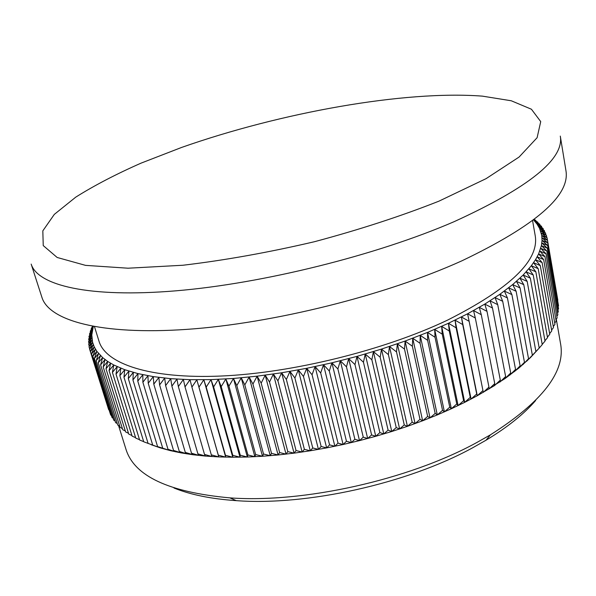 <?xml version="1.0" encoding="UTF-8"?>
<svg xmlns="http://www.w3.org/2000/svg" width="596" height="596" viewBox="0 0 596 596"><rect width="100%" height="100%" fill="white"/><g stroke="black" fill="none" stroke-linecap="round" stroke-linejoin="round"><path stroke-width="0.89" d="M535.625 400.527C524.026 414.026 507.487 427.257 486.023 440.22L472.643 447.797C407.239 483.632 306.813 505.937 236.247 500.647C211.23 498.927 190.474 494.717 173.987 488.012M118.529 425.484L125.98 449.31C134.279 476.107 168.906 492.296 229.847 497.869C303.237 503.307 408.379 479.944 476.517 442.686L490.448 434.819C542.107 402.009 565.5 371.785 560.635 344.153L556.284 319.128M493.823 386.014L494.628 385.009L494.747 383.6L489.033 388.964L488.958 387.095L483.267 392.369L482.946 390.551L477.284 395.737L476.711 393.978L471.093 399.067L470.266 397.353L464.701 402.345L477.284 395.737L494.583 385.53L500.312 380.077L499.902 382.073L505.632 376.538L504.991 378.594L510.712 372.984L509.841 375.108L515.547 369.416L514.452 371.606L520.129 365.847L518.818 368.105L524.465 362.279L522.938 364.603L528.54 358.71L526.804 361.109L539.209 348.086L530.418 357.622L518.818 368.105L504.991 378.594L494.509 385.158M94.496 326.683L99.018 341.27C105.686 363.754 149.603 379.078 221.004 376.039C292.241 373.014 384.018 350.351 447.358 320.216C510.094 288.546 539.38 260.385 535.223 235.74L532.586 220.699M461.907 260.817C535.648 225.511 570.327 195.436 565.932 170.583L560.292 136.089C564.382 158.923 529.002 187.449 454.152 221.66C376.672 255.237 262.724 283.621 175.82 290.833C88.677 298.097 37.57 285.342 31.178 264.095L41.921 297.352C48.924 320.462 100.232 335.325 186.742 329.379C273.02 323.479 385.567 295.37 461.907 260.817M93.296 326.466L91.799 334.974L92.581 342.26L94.25 346.902L96.872 351.357L102.624 357.6L107.697 361.444L113.769 364.99L124.75 369.706L137.952 373.61L153.306 376.62L170.709 378.669L190.005 379.689L210.999 379.63L233.468 378.46L257.114 376.173L281.632 372.776L306.694 368.306L331.927 362.815L356.989 356.378L381.5 349.085L405.116 341.054L427.533 332.404L448.438 323.27L467.592 313.794L484.786 304.094L499.85 294.32L512.672 284.59L523.184 275.032L531.349 265.741L535.499 259.744L538.62 253.941L541.406 245.626L542.047 240.382L541.742 235.39L539.574 228.41L537.041 224.111L533.696 220.103L537.905 222.308L533.927 219.671M477.284 395.737L461.416 316.983L469.127 321.304L467.592 313.794L475.317 318.003L473.552 310.576L481.277 314.688L479.281 307.342L486.999 311.35L484.786 304.094L492.482 308.005L490.046 300.838L497.72 304.653L495.067 297.583L502.711 301.3L499.85 294.32L507.442 297.948L504.372 291.064L511.912 294.603L508.649 287.823L516.129 291.273L512.672 284.59L520.077 287.957L516.434 281.379L523.765 284.665L519.935 278.19L527.184 281.401L523.184 275.032L530.336 278.161L526.164 271.895L533.219 274.957L528.89 268.803L535.841 271.791L531.349 265.741L538.188 268.662L533.554 262.717L540.274 265.578L535.499 259.744L542.099 262.538L537.182 256.816L543.664 259.551L538.62 253.941L544.96 256.623L539.797 251.11L546.01 253.74L540.728 248.338L546.8 250.923L541.406 245.626L547.337 248.16L541.846 242.974L547.635 245.463L542.047 240.382L547.679 242.833L542.01 237.856L547.493 240.262L541.742 235.39L547.068 237.767L541.242 232.991L546.413 235.338L540.52 230.667L545.534 232.984L539.574 228.41L544.431 230.697L538.412 226.227L543.112 228.492L537.041 224.111L541.578 226.353L535.469 222.07L539.842 224.29L533.554 219.954M547.493 240.262L558.102 303.282M547.635 245.463L558.549 308.758L557.96 309.674M546.8 250.923L557.856 314.807L556.85 316.275M544.96 256.623L556.172 321.095L554.734 323.069M542.099 262.538L553.483 327.591L551.598 330.035M538.188 268.662L549.765 334.274L547.426 337.157M533.219 274.957L545.012 341.121L542.204 344.406M494.628 385.009L494.583 385.53M464.701 402.345L463.621 400.683L458.123 405.578L456.774 403.961L451.351 408.752L464.701 402.345L448.438 323.27L456.096 327.807L455.031 320.141L462.72 324.567L461.416 316.983M451.351 408.752L449.749 407.18L444.407 411.866L442.545 410.331L437.3 414.913L451.351 408.752L434.678 329.409L442.239 334.162L441.651 326.362L449.265 331.004L448.438 323.27M437.3 414.913L435.177 413.415L430.036 417.885L427.652 416.425L422.631 420.783L437.3 414.913L420.21 335.347L427.637 340.323L427.533 332.404L435.028 337.269L434.678 329.409M422.631 420.783L419.986 419.346L415.084 423.6L412.179 422.192L407.418 426.326L422.631 420.783L405.116 341.054L412.365 346.246L412.737 338.237L420.083 343.318L420.21 335.347M407.418 426.326L404.259 424.941L399.64 428.964L396.228 427.593L391.766 431.504L407.418 426.326L389.486 346.485L396.511 351.901L397.368 343.803L404.505 349.107L405.116 341.054M391.766 431.504L388.093 430.141L383.802 433.948L379.883 432.592L375.756 436.279L391.766 431.504L373.409 351.603L380.173 357.235L381.5 349.085L388.398 354.605L389.486 346.485M375.756 436.279L371.599 434.931L367.657 438.507L363.255 437.159L359.5 440.623L375.756 436.279L356.989 356.378L363.456 362.219L365.236 354.031L371.859 359.775L373.409 351.603M359.5 440.623L354.873 439.267L351.312 442.619L346.455 441.263L343.102 444.504L359.5 440.623L340.323 360.766L346.462 366.823L348.675 358.621L354.985 364.573L356.989 356.378M343.102 444.504L338.021 443.126L334.877 446.262L329.581 444.869L326.653 447.894L343.102 444.504L323.524 364.752L329.297 371.01L331.927 362.815L337.895 368.969L340.323 360.766M326.653 447.894L321.155 446.486L318.45 449.399L312.744 447.968L310.27 450.777L326.653 447.894L306.694 368.306L312.073 374.75L315.105 366.585L320.685 372.94L323.524 364.752M310.27 450.777L304.377 449.317L302.135 452.029L296.056 450.531L294.051 453.146L310.27 450.777L289.947 371.405L294.908 378.028L298.305 369.915L303.476 376.449L306.694 368.306M294.051 453.146L287.801 451.612L286.028 454.13L279.621 452.558L278.094 454.972L294.051 453.146L273.385 374.035L277.907 380.822L281.632 372.776L286.378 379.481L289.947 371.405M278.094 454.972L271.523 453.362L270.241 455.687L263.529 454.025L262.501 456.268L278.094 454.972L257.114 376.173L261.175 383.109L265.205 375.167L269.496 382.029L273.385 374.035M262.501 456.268L255.647 454.554L254.865 456.707L247.891 454.942L247.355 457.02L262.501 456.268L241.231 377.827L244.822 384.897L249.121 377.059L252.942 384.062L257.114 376.173M247.355 457.02L240.262 455.195L239.987 457.192L232.783 455.314L232.76 457.229L247.355 457.02L225.832 378.974L228.939 386.163L233.468 378.46L236.813 385.59L241.231 377.827M232.76 457.229L225.459 455.292L225.683 457.139L218.307 455.135L218.777 456.916L232.76 457.229L210.999 379.63L213.621 386.916L218.337 379.361L221.205 386.603L225.832 378.974M218.777 456.916L211.319 454.845L212.034 456.558L204.517 454.42L205.478 456.082L218.777 456.916L196.822 379.794L198.96 387.162L203.825 379.771L206.209 387.102L210.999 379.63M92.961 326.407L90.242 331.309L93.021 327.398L89.489 333.954L92.395 329.953L88.946 336.569L91.993 332.479L88.625 339.161L91.799 334.974L88.521 341.724L91.836 337.44L88.655 344.25L92.089 339.869L89.013 346.738L92.581 342.26L89.609 349.181L93.296 344.607L90.443 351.588L94.25 346.902L91.516 353.942L95.442 349.159L92.834 356.244L96.872 351.357L94.399 358.494L98.541 353.495L96.209 360.684L100.463 355.581L98.273 362.815L102.624 357.6L100.597 364.879L105.038 359.559L103.168 366.868L107.697 361.444L105.991 368.79L110.61 363.255L109.075 370.637L113.769 364.99L112.413 372.403L117.181 366.644L116.011 374.087L120.846 368.216L119.856 375.681L124.75 369.706L123.961 377.186L128.907 371.099L128.319 378.602L133.31 372.403L132.923 379.913L137.952 373.61L137.78 381.127L142.831 374.72L142.876 382.245L147.95 375.726L148.218 383.25L153.306 376.62L153.79 384.144L158.886 377.417L159.594 384.927L164.69 378.102L165.628 385.597L170.709 378.669L171.886 386.156L176.938 379.13L178.353 386.588L183.374 379.466L185.021 386.901L190.005 379.689L191.897 387.095L196.822 379.794M192.94 454.741L205.478 456.082L197.909 453.869L199.116 455.471L191.502 453.191L192.94 454.741L181.214 452.915L179.307 451.455L186.973 453.884L185.296 452.386L192.94 454.741M170.344 450.628L181.214 452.915L173.533 450.412L175.671 451.828L167.983 449.25L170.344 450.628L160.361 447.901L157.575 446.583L170.344 450.628M151.309 444.765L160.361 447.901L143.74 441.792L123.961 377.186M119.856 375.681L139.62 439.997L143.703 441.658M112.413 372.403L132.118 436.138L135.605 437.65M105.991 368.79L125.622 431.936L128.498 433.277M100.597 364.879L120.116 427.429L122.381 428.561M96.209 360.684L115.602 422.646L117.256 423.525M92.834 356.244L112.078 417.61L113.106 418.206M90.443 351.588L109.925 412.618M534.128 219.507L535.767 220.401L534.247 219.417M92.529 326.325L91.21 328.642L92.775 326.37M557.819 300.16L547.068 237.767M547.337 248.16L558.325 311.753L557.528 312.945M543.664 259.551L554.951 324.321L553.297 326.534M535.841 271.791L547.515 337.679L544.945 340.77M116.011 374.087L135.746 438.112L139.531 439.706M109.075 370.637L128.743 434.082L131.925 435.512M98.273 362.815L117.732 425.067L119.692 426.08M91.516 353.942L110.677 415.017L111.392 415.442M89.609 349.181L108.688 409.735M94.399 358.494L113.717 420.158L115.058 420.903M103.168 366.868L122.739 429.716L125.316 430.96M530.336 278.161L542.241 344.592L539.201 348.071M540.274 265.578L551.754 330.914L549.646 333.581M546.01 253.74L557.133 317.921L555.919 319.65M547.679 242.833L558.541 305.822L558.154 306.448M538.032 223.053L537.905 222.308M540.006 225.243L539.842 224.29M544.714 232.351L544.431 230.697M545.861 234.899L545.534 232.984M532.355 355.156L520.077 287.957M528.54 358.71L516.129 291.273M515.547 369.416L502.711 301.3M510.712 372.984L497.72 304.653M494.747 383.6L481.277 314.688M488.958 387.095L475.317 318.003M470.266 397.353L456.096 327.807M463.621 400.683L449.265 331.004M442.545 410.331L427.637 340.323M435.177 413.415L420.083 343.318M412.179 422.192L396.511 351.901M404.259 424.941L388.398 354.605M90.488 332.084L90.242 331.309M91.397 329.23L91.21 328.642M89.318 337.768L88.946 336.569M89.795 334.937L89.489 333.954M89.05 343.4L88.521 341.724M89.072 340.592L88.625 339.161M89.705 348.951L89.013 346.738M89.258 346.187L88.655 344.25M148.113 443.491L128.319 378.602M157.575 446.583L137.78 381.127M152.718 445.093L132.923 379.913M167.983 449.25L148.218 383.25M162.656 447.968L142.876 382.245M179.307 451.455L159.594 384.927M173.533 450.412L153.79 384.144M191.502 453.191L171.886 386.156M185.296 452.386L165.628 385.597M204.517 454.42L185.021 386.901M197.909 453.869L178.353 386.588M218.307 455.135L198.96 387.162M211.319 454.845L191.897 387.095M232.783 455.314L213.621 386.916M225.459 455.292L206.209 387.102M247.891 454.942L228.939 386.163M240.262 455.195L221.205 386.603M263.529 454.025L244.822 384.897M255.647 454.554L236.813 385.59M279.621 452.558L261.175 383.109M271.523 453.362L252.942 384.062M296.056 450.531L277.907 380.822M287.801 451.612L269.496 382.029M312.744 447.968L294.908 378.028M304.377 449.317L286.378 379.481M329.581 444.869L312.073 374.75M321.155 446.486L303.476 376.449M346.455 441.263L329.297 371.01M338.021 443.126L320.685 372.94M363.255 437.159L346.462 366.823M354.873 439.267L337.895 368.969M379.883 432.592L363.456 362.219M371.599 434.931L354.985 364.573M396.228 427.593L380.173 357.235M388.093 430.141L371.859 359.775M427.652 416.425L412.365 346.246M419.986 419.346L404.505 349.107M456.774 403.961L442.239 334.162M449.749 407.18L435.028 337.269M482.946 390.551L469.127 321.304M476.711 393.978L462.72 324.567M505.632 376.538L492.482 308.005M500.312 380.077L486.999 311.35M524.465 362.279L511.912 294.603M520.129 365.847L507.442 297.948M539.209 348.086L527.184 281.401M535.908 351.61L523.765 284.665M546.793 237.543L546.413 235.338M541.779 227.523L541.578 226.353M543.351 229.892L543.112 228.492M535.864 220.952L535.767 220.401M225.683 457.139L203.825 379.771M239.987 457.192L218.337 379.361M254.865 456.707L233.468 378.46M270.241 455.687L249.121 377.059M286.028 454.13L265.205 375.167M302.135 452.029L281.632 372.776M318.45 449.399L298.305 369.915M334.877 446.262L315.105 366.585M351.312 442.619L331.927 362.815M367.657 438.507L348.675 358.621M383.802 433.948L365.236 354.031M399.64 428.964L381.5 349.085M415.084 423.6L397.368 343.803M430.036 417.885L412.737 338.237M444.407 411.866L427.533 332.404M458.123 405.578L441.651 326.362M471.093 399.067L455.031 320.141M438.969 201.15L486.098 178.644L519.101 157.031L537.115 137.698L540.721 121.599L531.438 109.239L511.279 100.776L482.365 96.135C404.274 90.197 280.485 112.651 181.571 147.45L141.14 163.103C116.101 174.136 94.317 185.475 75.789 197.12L54.311 214.389L42.823 230.861L43.24 245.582L57.164 257.472L85.519 265.362L128.058 268.207L182.972 265.242C224.766 260.288 268.587 252.451 314.435 241.723C359.708 229.616 401.227 216.087 438.969 201.15M486.023 440.22L490.448 434.819M204.532 456L203.296 455.448M236.247 500.647L229.847 497.869"/></g></svg>

